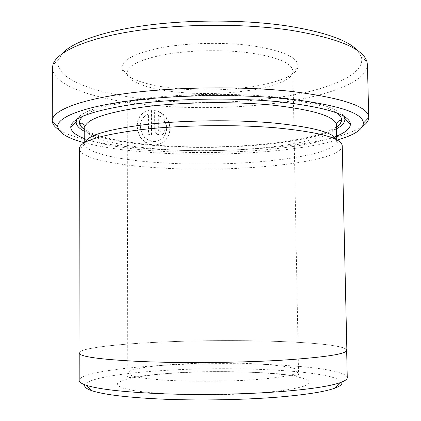<?xml version="1.0" encoding="UTF-8"?>
<svg xmlns="http://www.w3.org/2000/svg" width="421" height="421" viewBox="0 0 421 421"><rect width="100%" height="100%" fill="white"/><g stroke="black" fill="none" stroke-linecap="round" stroke-linejoin="round"><path stroke-width="0.32" stroke-dasharray="2.1 1.58" d="M151.655 110.07L151.781 134.399L148.508 134.131L148.418 114.175C143.308 116.207 140.635 120.264 140.398 126.358C141.198 135.094 145.608 140.151 153.639 141.524L153.912 141.535C161.717 140.977 165.985 136.615 166.727 128.447C166.674 125.305 165.711 122.416 163.843 119.78L166.221 117.464C168.747 120.811 170.047 124.532 170.126 128.631C169.153 138.93 163.727 144.398 153.849 145.029L153.66 145.019C143.661 143.293 138.172 136.957 137.204 126.011C137.799 116.585 142.398 111.276 150.997 110.091L151.655 110.07L151.334 110.244L150.671 110.265C142.093 111.439 137.499 116.738 136.893 126.174C137.862 137.104 143.34 143.435 153.333 145.161L153.523 145.171C163.395 144.535 168.821 139.072 169.789 128.784C169.71 124.695 168.411 120.98 165.89 117.633L163.506 119.943C165.374 122.564 166.337 125.447 166.39 128.6C165.648 136.762 161.38 141.124 153.586 141.677L153.312 141.666C145.292 140.298 140.882 135.246 140.088 126.516C140.314 120.438 142.982 116.385 148.097 114.349L148.187 134.283L151.455 134.546L151.334 110.244M163.843 119.78L163.506 119.943M84.347 142.714C103.213 147.613 126.768 150.965 155.012 152.77C218.194 156.896 295.084 152.244 337.116 140.067M362.66 126.3C333.679 145.687 231.971 154.507 153.355 149.05C111.007 146.245 73.428 139.393 58.524 129.484M84.874 384.794C87.973 378.326 122.916 372.869 164.858 370.417C237.097 365.844 334.942 370.717 341.663 382.105M347.267 377.611C345.288 365.817 239.959 360.665 163.069 365.323C117.406 367.849 79.385 373.664 79.174 380.421M357.455 50.552L361.318 56.782C365.738 72.87 335.327 87.058 293.995 94.809C252.158 102.524 200.38 104.397 154.733 100.187C99.819 95.199 53.004 79.774 58.408 59.956L62.14 53.646M52.467 67.923C52.83 86.668 99.403 100.672 153.128 105.439C198.728 109.513 250.111 107.871 292.616 100.719C334.627 93.509 367.117 80.274 367.422 64.623M175.578 88.484C226.066 94.12 293.558 84.063 297.826 67.449C299.552 58.045 284.191 50.799 251.732 45.721C223.298 41.916 186.219 42.842 159.833 47.968C132.899 53.809 120.327 60.919 122.111 69.286C124.669 78.306 147.171 85.631 175.578 88.484M249.111 52.804C277.581 57.003 292.179 63.124 292.9 71.16L292.732 72.633C289.185 87.91 225.277 97.335 177.467 92.094C150.597 89.452 129.5 82.658 127.31 74.364L127.11 72.896C127.647 65.434 140.503 59.266 165.679 54.404C190.229 50.131 223.398 49.483 249.111 52.804M162.932 342.01C117.359 343.941 79.427 348.178 79.222 352.966C79.643 356.692 100.508 359.545 141.809 361.528C182.43 363.202 238.275 362.707 279.933 360.297C324.223 357.434 346.457 354.061 346.646 350.167C344.762 341.815 239.675 338.479 162.932 342.01M336.484 139.719L336.721 141.503C333.753 157.875 235.718 167.616 163.527 162.916C121.132 160.48 86.084 153.381 84.774 144.14L84.974 142.356M342.241 145.945L342.205 146.571C338.268 163.027 236.628 172.663 161.827 168.047C117.859 165.648 81.164 158.612 79.401 149.323L79.348 148.702M336.632 136.078C302.925 149.655 222.798 155.454 159.006 151.155C126.863 149.06 102.114 144.913 84.747 138.714M77.027 119.206C82.369 110.597 105.482 103.603 146.355 98.214C186.303 93.499 238.233 93.109 277.55 97.214C316.734 101.771 338.868 108.171 343.946 116.406M336.474 128.831C308.319 143.793 225.456 150.618 160.675 145.998C125.9 143.614 100.598 138.772 84.758 131.468M346.867 350.172C344.967 341.799 239.717 338.463 162.864 341.999C117.217 343.931 79.211 348.178 79.001 352.977M158.022 129.81L157.943 115.201L161.122 117.333L163.49 115.033C160.875 112.696 157.917 111.197 154.612 110.534L154.718 129.568C155.075 132.904 156.838 134.767 160.001 135.141C162.885 134.878 164.453 133.241 164.716 130.236L161.359 130.031L159.812 131.662L158.022 129.81L158.354 129.652L160.143 131.51L161.69 129.879L164.716 130.236M165.048 130.084C164.79 133.089 163.216 134.731 160.333 134.994C157.165 134.615 155.402 132.757 155.044 129.415L154.939 110.365C158.217 111.012 161.18 112.512 163.827 114.865L161.453 117.164L158.27 115.033L157.943 115.201M161.453 117.164L161.122 117.333M163.827 114.865L163.49 115.033M154.939 110.365L154.612 110.534M161.69 129.879L161.359 130.031M158.27 115.033L158.354 129.652M166.221 117.464L165.89 117.633M151.781 134.399L151.455 134.546M148.508 134.131L148.187 134.283M148.418 114.175L148.097 114.349M253.731 379.742C227.308 381.552 193.081 381.784 167.753 380.331C141.777 378.632 128.51 376.2 127.937 373.027C127.873 369.238 150.323 365.723 179.488 364.112C230.087 361.044 298.378 364.444 298.357 371.243C297.847 374.674 282.97 377.505 253.731 379.742M175.752 373.001C157.728 374.18 142.94 375.864 131.399 378.053C124.742 379.568 120.217 381.184 117.822 382.905C116.828 384.652 118.454 386.373 122.7 388.067L132.81 390.425C142.019 391.846 153.423 392.998 167.021 393.882C195.623 395.387 230.982 395.019 259.578 392.925L278.781 391.051C289.685 389.567 298.047 387.946 303.857 386.189C308.093 384.405 309.709 382.652 308.698 380.926C306.288 379.253 301.752 377.732 295.079 376.353C269.435 371.706 217.652 370.443 175.752 373.001M336.395 125.269C335.49 143.698 236.265 154.739 163.443 149.36C120.359 146.566 84.884 138.398 84.758 127.905M83.563 115.88C93.888 108.186 118.348 102.229 156.944 98.004C194.455 94.309 240.323 94.32 275.718 97.977C307.893 101.566 328.438 106.645 337.337 113.223M336.432 127.026C312.987 142.761 227.561 150.334 161.696 145.571C126.937 143.187 96.804 137.535 84.758 129.663M155.044 129.415L154.718 129.568M153.912 141.535L153.586 141.677M153.849 145.029L153.523 145.171M150.997 110.091L150.671 110.265M58.408 59.956L52.888 64.95M292.732 72.633L297.826 67.449M127.11 72.896L127.8 376.242C126.763 377.516 128.521 377.869 133.078 377.3L143.956 375.769C153.218 374.611 164.185 373.632 176.857 372.838C217.62 370.07 273.755 372.501 289.743 375.174L297.6 375.874L298.563 374.453L292.9 71.16M79.222 353.598L79.222 352.966M84.774 144.14L79.401 149.323M84.742 143.661L84.742 142.482M84.758 129.615C96.693 137.514 126.889 143.182 161.701 145.566C227.608 150.339 313.182 142.74 336.432 126.979M336.742 141.024L336.716 139.846M336.721 141.503L342.205 146.571M346.657 350.798L346.646 350.167M127.31 74.364L122.111 69.286M361.318 56.782L366.938 61.661M160.333 134.994L160.001 135.141M160.143 131.51L159.812 131.662"/><path stroke-width="0.63" d="M337.116 140.067C354.135 135.162 362.902 129.521 363.423 123.148C362.981 112.939 337.947 104.85 288.322 98.882C240.738 93.909 176.199 94.725 129.458 100.872C82.6 107.029 57.635 117.259 57.693 126.353C58.345 132.71 67.228 138.167 84.347 142.714M58.524 129.484C54.467 126.779 52.372 123.916 52.246 120.901L52.246 120.769C52.062 111.049 77.743 100.066 126.395 93.457C174.92 86.852 242.117 86.01 291.443 91.41C342.715 97.872 368.48 106.555 368.754 117.454L368.754 117.585C368.691 120.606 366.659 123.511 362.66 126.3M341.663 382.105C342.689 384.12 340.315 386.173 334.553 388.262C324.391 391.851 305.346 394.819 277.418 397.166C244.517 399.797 202.343 400.634 166.627 399.324C129.8 397.756 104.961 394.919 92.11 390.804C86.3 388.83 83.89 386.831 84.874 384.794M79.222 353.598L79.174 380.421C79.137 382.11 81.627 383.768 86.647 385.399C99.835 389.478 125.716 392.288 164.29 393.835C201.712 395.13 246.027 394.267 280.449 391.625C309.667 389.267 329.48 386.31 339.9 382.747C344.883 381.016 347.341 379.3 347.267 377.611L346.657 350.798M62.14 53.646C72.144 42.305 102.713 31.17 146.908 25.297C191.071 19.455 245.596 19.74 287.027 25.902C324.386 31.912 347.862 40.127 357.455 50.552M368.754 117.454L367.422 64.623L366.938 61.661C363.023 48.483 337.489 37.995 290.337 30.191C243.185 23.244 179.572 23.713 131.852 31.386C84.032 39.079 56.182 52.499 52.888 64.95L52.467 67.923L52.246 120.769M84.974 142.356C87.963 135.125 108.718 129.126 147.239 124.353C184.951 120.164 235.118 119.606 273.082 122.958C312.393 126.889 333.527 132.478 336.484 139.719M79.348 148.702C79.801 141.251 100.272 134.909 140.761 129.679C180.577 125.084 235.265 124.332 276.213 127.837C319.765 132.141 341.778 138.177 342.241 145.945L346.867 350.172C346.678 354.072 324.412 357.45 280.06 360.313C238.333 362.734 182.382 363.228 141.693 361.55C100.319 359.56 79.422 356.703 79.001 352.977L79.348 148.702M84.747 138.714C75.712 135.283 71.044 131.463 70.744 127.247C71.038 118.106 92.778 110.328 135.951 103.924C178.472 98.309 237.112 97.498 280.733 101.945C326.864 107.371 350.083 114.828 350.398 124.316C350.183 128.537 345.594 132.457 336.632 136.078M343.946 116.406L344.873 119.285C344.894 122.632 342.094 125.816 336.474 128.831M84.758 131.468C79.074 128.568 76.206 125.447 76.159 122.101L77.027 119.206M84.742 142.482L84.758 127.905C85.237 119.669 104.818 112.707 143.503 107.018C181.509 102.029 233.613 101.266 272.792 105.155C314.661 109.949 335.863 116.654 336.395 125.269C336.426 125.89 335.695 122.858 339.447 120.464C340.031 120.069 340.573 120.285 341.078 121.106C341.099 122.764 339.552 124.721 336.432 126.979M337.337 113.223C343.325 117.969 343.02 122.574 336.432 127.026M84.758 129.663C78.08 125.347 77.68 120.753 83.563 115.88M57.693 126.353L52.246 120.901M92.11 390.804L86.647 385.399M344.873 119.285L350.398 124.316M76.159 122.101L70.744 127.247M84.758 127.905C84.747 128.542 85.416 125.374 81.474 123.121L79.99 123.837C80.216 125.726 81.806 127.652 84.758 129.615M336.716 139.846L336.395 125.269M334.553 388.262L339.9 382.747M363.423 123.148L368.754 117.585"/></g></svg>
